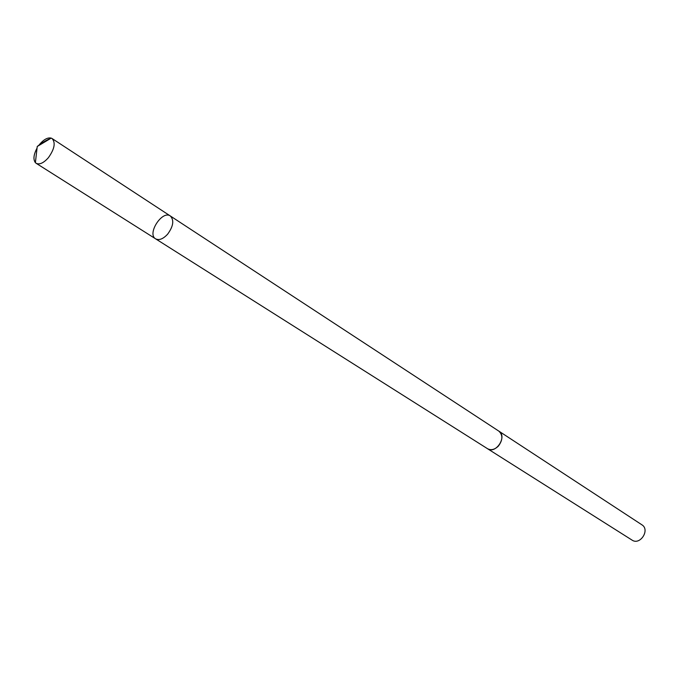 <?xml version="1.0" encoding="UTF-8"?>
<svg xmlns="http://www.w3.org/2000/svg" width="679" height="679" viewBox="0 0 679 679"><rect width="100%" height="100%" fill="white"/><g stroke="black" fill="none" stroke-linecap="round" stroke-linejoin="round"><path stroke-width="1.02" d="M498.513 430.919L498.827 431.106C503.02 435.095 502.867 440.094 498.361 446.111C494.66 449.676 491.044 450.533 487.505 448.692L155.618 238.838C159.149 240.561 163.155 239 167.654 234.153C173.383 226.217 174.274 220.157 170.336 215.981C162.205 209.93 146.74 233.949 155.618 238.838C159.149 240.561 163.155 239 167.654 234.153C173.383 226.217 174.274 220.157 170.336 215.981L52.088 138.541C55.763 142.675 54.524 149.066 48.379 157.706C43.626 163.028 39.552 164.895 36.157 163.299L35.384 162.663C33.05 159.438 33.611 154.574 37.056 148.09M38.618 145.662L39.781 144.143C43.974 139.331 47.776 137.319 51.197 138.109L52.088 138.541M170.336 215.981L498.819 431.114C507.654 436.249 495.84 454.607 487.497 448.7L487.199 448.505M498.827 431.106L641.884 524.799C650.355 529.79 640.093 545.738 632.03 540.094L487.497 448.7M50.687 138.406C46.206 140.205 41.725 142.904 37.235 146.486L35.384 162.663M155.618 238.838L36.157 163.299M37.235 146.486L51.197 138.109"/></g></svg>
